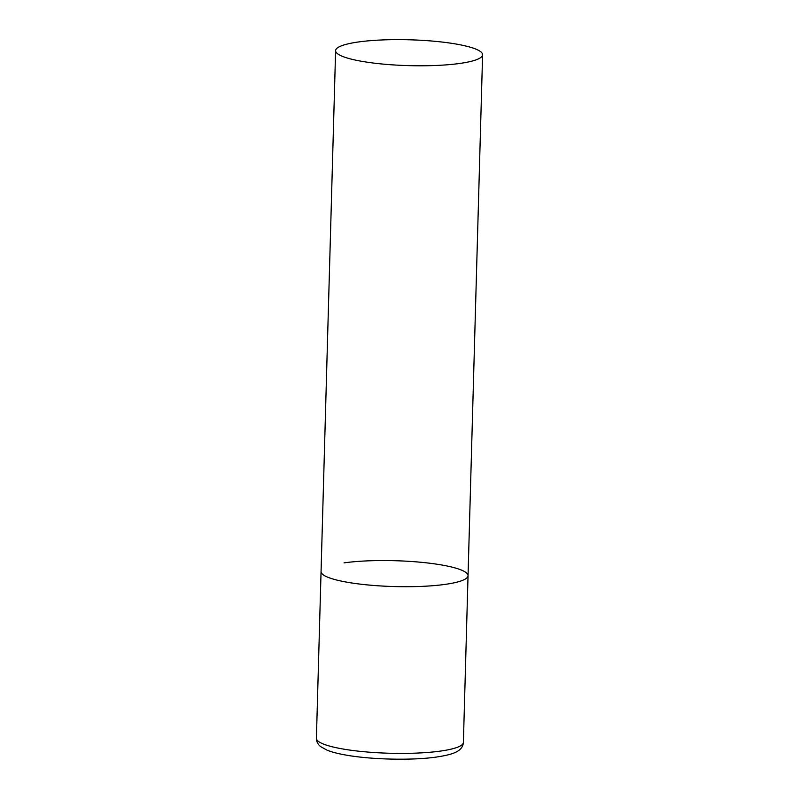 <?xml version="1.0" encoding="UTF-8"?>
<svg xmlns="http://www.w3.org/2000/svg" width="799" height="799" viewBox="0 0 799 799"><rect width="100%" height="100%" fill="white"/><g stroke="black" fill="none" stroke-linecap="round" stroke-linejoin="round"><path stroke-width="1.2" d="M445.043 584.399A73.528 12.924 -178.4 0 1 365.313 584.698A73.528 12.924 -178.4 0 1 321.058 571.575A73.528 12.924 1.6 0 0 341.143 581.073A73.528 12.924 1.6 0 0 421.552 586.386A73.528 12.924 1.6 0 0 468.044 575.679A73.528 12.924 -178.4 0 1 445.043 584.399M344.059 562.866A73.528 12.924 -178.4 0 1 423.79 562.556A73.528 12.924 -178.4 0 1 468.044 575.679L463.39 742.381A73.528 12.924 -178.4 0 1 440.389 751.09A73.528 12.924 -178.4 0 1 360.659 751.4A73.528 12.924 -178.4 0 1 316.404 738.276C316.464 741.652 317.862 744.418 320.599 746.596L327.101 750.201C331.685 752.019 337.627 753.587 344.908 754.885C370.317 759.629 411.964 760.618 436.514 757.043C450.087 755.025 455.57 752.818 458.736 750.451C461.592 748.433 463.14 745.747 463.39 742.381M462.511 45.273A73.528 12.924 1.6 0 0 382.102 39.95A73.528 12.924 1.6 0 0 335.61 50.657A73.528 12.924 1.6 0 0 355.695 60.145A73.528 12.924 1.6 0 0 436.104 65.468A73.528 12.924 1.6 0 0 482.596 54.761A73.528 12.924 1.6 0 0 462.511 45.273M335.61 50.657L316.404 738.276M468.044 575.679L482.596 54.761"/></g></svg>
